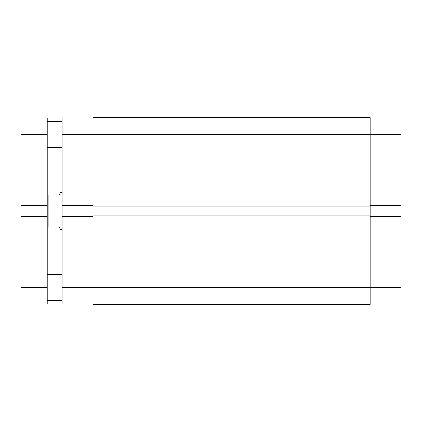 <?xml version="1.0" encoding="UTF-8"?>
<svg xmlns="http://www.w3.org/2000/svg" width="422" height="422" viewBox="0 0 422 422"><rect width="100%" height="100%" fill="white"/><g stroke="black" fill="none" stroke-linecap="round" stroke-linejoin="round"><path stroke-width="0.63" d="M400.9 216.597L370.105 216.597L400.9 216.597L400.9 118.149L370.105 118.149L400.9 118.149L400.9 134.481L370.105 134.481L400.9 134.481L400.9 216.597M370.105 287.519L400.9 287.519L370.105 287.519L370.105 304.315L370.105 287.519L92.956 287.519L92.956 304.315L370.105 304.315L92.956 304.315L92.956 215.853L92.956 287.519L62.161 287.519L62.161 303.851L92.956 303.851L62.161 303.851L62.161 216.597L62.161 287.519L370.105 287.519L370.105 215.853L370.105 287.519M400.9 303.851L400.9 287.519L400.9 303.851L370.105 303.851L400.9 303.851M370.105 205.403L400.9 205.403L370.105 205.403M92.956 134.481L92.956 215.853L370.105 215.853L92.956 215.853L92.956 206.147L370.105 206.147L370.105 215.853L370.105 206.147L92.956 206.147L92.956 134.481L370.105 134.481L370.105 206.147L370.105 117.685L370.105 134.481L92.956 134.481L92.956 117.685L92.956 134.481L62.161 134.481L62.161 205.403L62.161 134.481L92.956 134.481M370.105 117.685L92.956 117.685L370.105 117.685M92.956 205.403L62.161 205.403L62.161 216.597L92.956 216.597L62.161 216.597L62.161 205.403L92.956 205.403M62.161 118.149L62.161 134.481L62.161 118.149L92.956 118.149L62.161 118.149M48.161 211L62.161 211L48.161 211L48.161 226.862L59.544 226.862L60.103 228.951L59.544 226.862L48.161 226.862L48.161 195.138L48.161 211M59.544 195.138L47.227 195.138L59.544 195.138L60.293 192.337L60.103 193.049L60.293 192.337L62.161 192.337M62.161 229.663L60.293 229.663L59.544 226.862M47.227 226.862L48.161 226.862L47.227 226.862M47.227 300.585L62.161 300.585L47.227 300.585M62.161 274.453L47.227 274.453L62.161 274.453M47.227 147.547L62.161 147.547L47.227 147.547M62.161 121.415L47.227 121.415L62.161 121.415M47.227 216.597L47.227 118.149L21.1 118.149L21.1 134.481L47.227 134.481L47.227 205.403L21.1 205.403L21.1 118.149L47.227 118.149L47.227 134.481L21.1 134.481L21.1 205.403L47.227 205.403L47.227 287.519L47.227 216.597L21.1 216.597L47.227 216.597M47.227 303.851L47.227 287.519L21.1 287.519L21.1 205.403L21.1 303.851L47.227 303.851L47.227 287.519L21.1 287.519L21.1 303.851L47.227 303.851"/></g></svg>
